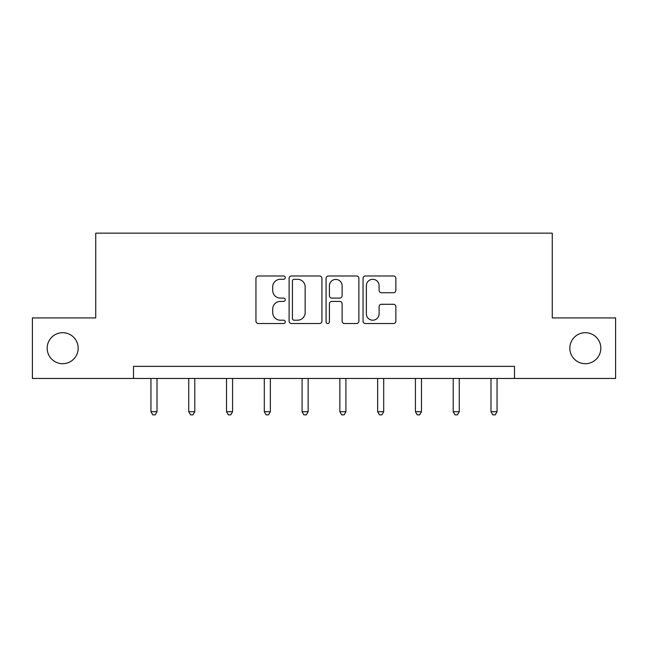 <?xml version="1.0" encoding="UTF-8"?>
<svg xmlns="http://www.w3.org/2000/svg" width="648" height="648" viewBox="0 0 648 648"><rect width="100%" height="100%" fill="white"/><g stroke="black" fill="none" stroke-linecap="round" stroke-linejoin="round"><path stroke-width="0.97" d="M569.827 348.195A15.503 15.503 0 0 0 585.322 363.698A15.503 15.503 0 0 0 600.826 348.195A15.503 15.503 0 0 0 585.322 332.691A15.503 15.503 0 0 0 569.827 348.195M47.174 348.195A15.503 15.503 0 0 0 62.678 363.698A15.503 15.503 0 0 0 78.173 348.195A15.503 15.503 0 0 0 62.678 332.691A15.503 15.503 0 0 0 47.174 348.195M285.25 277.652A1.66 1.66 0 0 0 283.589 275.983L258.325 275.983A2.373 2.373 0 0 0 255.952 278.365L255.952 321.149A2.373 2.373 0 0 0 258.325 323.53L283.589 323.53A1.66 1.66 0 0 0 285.25 321.862A1.66 1.66 0 0 0 283.589 320.201L280.317 320.201A7.606 7.606 0 0 1 272.711 312.595L272.711 309.031A7.606 7.606 0 0 1 280.317 301.417L283.589 301.417A1.66 1.66 0 0 0 285.25 299.757A1.66 1.66 0 0 0 283.589 298.096L280.317 298.096A7.606 7.606 0 0 1 272.711 290.482L272.711 286.918A7.606 7.606 0 0 1 280.317 279.312L283.589 279.312A1.66 1.66 0 0 0 285.25 277.652M393.474 292.742A2.373 2.373 0 0 0 395.855 290.369L395.855 278.365A2.373 2.373 0 0 0 393.474 275.983L365.423 275.983A2.373 2.373 0 0 0 363.05 278.365L363.05 321.149A2.373 2.373 0 0 0 365.423 323.53L393.474 323.53A2.373 2.373 0 0 0 395.855 321.149L395.855 306.65A2.373 2.373 0 0 0 393.474 304.276L381.47 304.276A2.373 2.373 0 0 0 379.096 306.65L379.096 313.843A6.359 6.359 0 0 1 372.738 320.201A6.359 6.359 0 0 1 366.371 313.843L366.371 285.671A6.359 6.359 0 0 1 372.738 279.312A6.359 6.359 0 0 1 379.096 285.671L379.096 290.369A2.373 2.373 0 0 0 381.47 292.742L393.474 292.742M133.512 378.473L32.4 378.473L32.4 317.925L95.734 317.925L95.734 233.15L552.266 233.15L552.266 317.925L615.6 317.925L615.6 378.473L514.488 378.473L514.488 366.363L133.512 366.363L133.512 378.473L514.488 378.473M321.918 278.365A2.373 2.373 0 0 0 319.545 275.983L291.487 275.983A2.373 2.373 0 0 0 289.113 278.365L289.113 321.149A2.373 2.373 0 0 0 291.487 323.53L319.545 323.53A2.373 2.373 0 0 0 321.918 321.149L321.918 278.365M328.455 275.983L356.513 275.983A2.373 2.373 0 0 1 358.887 278.365L358.887 321.149A2.373 2.373 0 0 1 356.513 323.53L344.501 323.53A2.373 2.373 0 0 1 342.128 321.149L342.128 303.799A2.373 2.373 0 0 0 339.746 301.417L331.784 301.417A2.373 2.373 0 0 0 329.411 303.799L329.411 321.862A1.66 1.66 0 0 1 327.742 323.53A1.66 1.66 0 0 1 326.082 321.862L326.082 278.365A2.373 2.373 0 0 1 328.455 275.983M294.103 279.312A1.66 1.66 0 0 0 292.442 280.973L292.442 318.541A1.66 1.66 0 0 0 294.103 320.201L297.554 320.201A7.606 7.606 0 0 0 305.159 312.595L305.159 286.918A7.606 7.606 0 0 0 297.554 279.312L294.103 279.312M342.128 285.792A6.359 6.359 0 0 0 335.769 279.434A6.359 6.359 0 0 0 329.411 285.792L329.411 295.715A2.373 2.373 0 0 0 331.784 298.096L339.746 298.096A2.373 2.373 0 0 0 342.128 295.715L342.128 285.792M150.952 378.473L150.952 411.699L157.01 411.699L157.01 378.473M157.01 411.699L155.188 414.85L152.766 414.85L150.952 411.699M188.738 378.473L188.738 411.699L194.789 411.699L194.789 378.473M194.789 411.699L192.974 414.85L190.553 414.85L188.738 411.699M226.517 378.473L226.517 411.699L232.575 411.699L232.575 378.473M232.575 411.699L230.753 414.85L228.331 414.85L226.517 411.699M264.303 378.473L264.303 411.699L270.354 411.699L270.354 378.473M270.354 411.699L268.539 414.85L266.117 414.85L264.303 411.699M302.081 378.473L302.081 411.699L308.14 411.699L308.14 378.473M308.14 411.699L306.318 414.85L303.896 414.85L302.081 411.699M339.86 378.473L339.86 411.699L345.919 411.699L345.919 378.473M345.919 411.699L344.104 414.85L341.682 414.85L339.86 411.699M377.646 378.473L377.646 411.699L383.697 411.699L383.697 378.473M383.697 411.699L381.883 414.85L379.461 414.85L377.646 411.699M415.425 378.473L415.425 411.699L421.484 411.699L421.484 378.473M421.484 411.699L419.669 414.85L417.247 414.85L415.425 411.699M453.211 378.473L453.211 411.699L459.262 411.699L459.262 378.473M459.262 411.699L457.448 414.85L455.026 414.85L453.211 411.699M490.99 378.473L490.99 411.699L497.048 411.699L497.048 378.473M497.048 411.699L495.234 414.85L492.812 414.85L490.99 411.699"/></g></svg>
